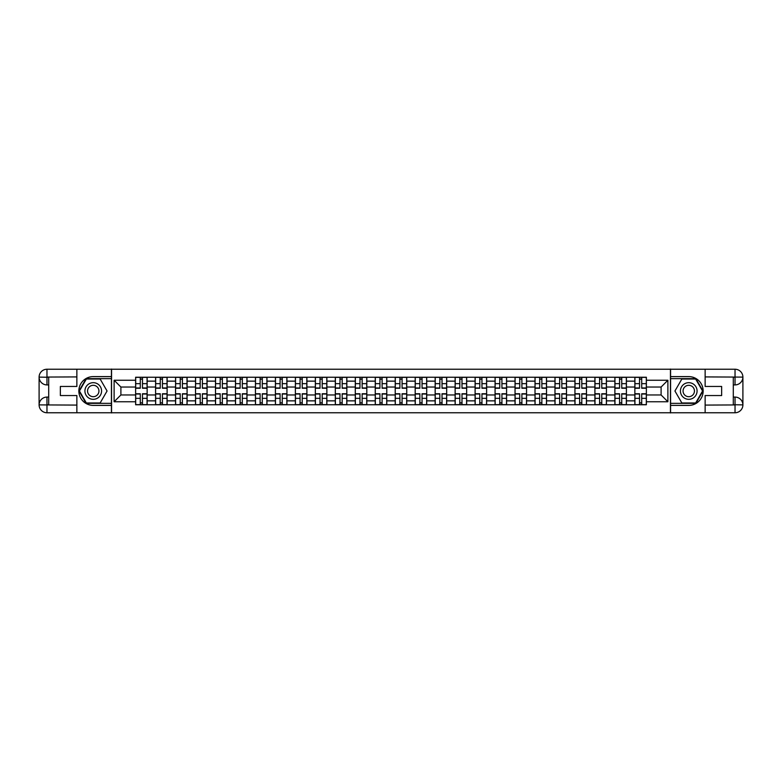 <?xml version="1.0" encoding="UTF-8"?>
<svg xmlns="http://www.w3.org/2000/svg" width="782" height="782" viewBox="0 0 782 782"><rect width="100%" height="100%" fill="white"/><g stroke="black" fill="none" stroke-linecap="round" stroke-linejoin="round"><path stroke-width="1.17" d="M73.41 412.759L708.59 412.759M708.59 369.241L73.41 369.241M155.589 404.763L155.589 381.147L147.143 381.147L147.143 404.763M147.143 381.147L147.143 377.237M155.589 381.147L155.589 377.237M167.113 377.237L167.113 404.763M175.559 404.763L175.559 377.237M187.084 377.237L187.084 404.763M195.529 404.763L195.529 377.237M207.054 377.237L207.054 404.763M215.5 404.763L215.5 377.237M227.015 377.237L227.015 404.763M235.47 404.763L235.47 377.237M246.985 377.237L246.985 404.763M255.44 404.763L255.44 377.237M266.955 377.237L266.955 404.763M275.411 404.763L275.411 377.237M286.926 377.237L286.926 404.763M295.381 404.763L295.381 377.237M306.896 377.237L306.896 404.763M315.342 404.763L315.342 377.237M326.866 377.237L326.866 404.763M335.312 404.763L335.312 377.237M346.837 377.237L346.837 404.763M355.282 404.763L355.282 377.237M366.807 377.237L366.807 404.763M375.252 404.763L375.252 377.237M386.777 377.237L386.777 404.763M395.223 404.763L395.223 377.237M406.748 377.237L406.748 404.763M415.193 404.763L415.193 377.237M426.718 377.237L426.718 404.763M435.163 404.763L435.163 377.237M446.688 377.237L446.688 404.763M455.134 404.763L455.134 377.237M466.659 377.237L466.659 404.763M475.104 404.763L475.104 377.237M486.619 377.237L486.619 404.763M495.074 404.763L495.074 377.237M506.589 377.237L506.589 404.763M515.045 404.763L515.045 377.237M526.56 377.237L526.56 404.763M535.015 404.763L535.015 377.237M546.53 377.237L546.53 404.763M554.985 404.763L554.985 377.237M566.5 377.237L566.5 404.763M574.946 404.763L574.946 377.237M586.471 377.237L586.471 404.763M594.916 404.763L594.916 377.237M606.441 377.237L606.441 404.763M614.887 404.763L614.887 377.237M626.411 377.237L626.411 404.763M634.857 404.763L634.857 377.237M634.857 394.969L626.411 394.969M614.887 394.969L606.441 394.969M594.916 394.969L586.471 394.969M574.946 394.969L566.5 394.969M554.985 394.969L546.53 394.969M535.015 394.969L526.56 394.969M515.045 394.969L506.589 394.969M495.074 394.969L486.619 394.969M475.104 394.969L466.659 394.969M455.134 394.969L446.688 394.969M435.163 394.969L426.718 394.969M415.193 394.969L406.748 394.969M395.223 394.969L386.777 394.969M375.252 394.969L366.807 394.969M355.282 394.969L346.837 394.969M335.312 394.969L326.866 394.969M315.342 394.969L306.896 394.969M295.381 394.969L286.926 394.969M275.411 394.969L266.955 394.969M255.44 394.969L246.985 394.969M235.47 394.969L227.015 394.969M215.5 394.969L207.054 394.969M195.529 394.969L187.084 394.969M175.559 394.969L167.113 394.969M155.589 394.969L147.143 394.969M634.857 387.031L626.411 387.031M614.887 387.031L606.441 387.031M594.916 387.031L586.471 387.031M574.946 387.031L566.5 387.031M554.985 387.031L546.53 387.031M535.015 387.031L526.56 387.031M515.045 387.031L506.589 387.031M495.074 387.031L486.619 387.031M475.104 387.031L466.659 387.031M455.134 387.031L446.688 387.031M435.163 387.031L426.718 387.031M415.193 387.031L406.748 387.031M395.223 387.031L386.777 387.031M375.252 387.031L366.807 387.031M355.282 387.031L346.837 387.031M335.312 387.031L326.866 387.031M315.342 387.031L306.896 387.031M295.381 387.031L286.926 387.031M275.411 387.031L266.955 387.031M255.44 387.031L246.985 387.031M235.47 387.031L227.015 387.031M215.5 387.031L207.054 387.031M195.529 387.031L187.084 387.031M175.559 387.031L167.113 387.031M155.589 387.031L147.143 387.031M120.897 394.969L135.618 394.969L135.618 387.031L120.897 387.031L120.897 394.969L114.113 401.752L114.113 380.248L135.618 380.248L135.618 387.031M646.382 387.031L646.382 394.969L661.103 394.969L661.103 387.031L646.382 387.031L646.382 377.237L135.618 377.237L135.618 380.248M646.382 380.248L667.887 380.248L667.887 401.752L646.382 401.752L646.382 394.969M135.618 394.969L135.618 404.763L646.382 404.763L646.382 401.752M135.618 401.752L114.113 401.752M670.448 412.955L670.448 369.045M111.552 412.955L111.552 369.045M142.471 402.838L140.291 402.838M140.291 379.162L142.471 379.162M162.441 402.838L160.261 402.838M160.261 379.162L162.441 379.162M182.411 402.838L180.231 402.838M180.231 379.162L182.411 379.162M202.382 402.838L200.202 402.838M200.202 379.162L202.382 379.162M222.342 402.838L220.172 402.838M220.172 379.162L222.342 379.162M242.312 402.838L240.142 402.838M240.142 379.162L242.312 379.162M262.283 402.838L260.113 402.838M260.113 379.162L262.283 379.162M282.253 402.838L280.083 402.838M280.083 379.162L282.253 379.162M302.223 402.838L300.053 402.838M300.053 379.162L302.223 379.162M322.194 402.838L320.014 402.838M320.014 379.162L322.194 379.162M342.164 402.838L339.984 402.838M339.984 379.162L342.164 379.162M362.134 402.838L359.955 402.838M359.955 379.162L362.134 379.162M382.105 402.838L379.925 402.838M379.925 379.162L382.105 379.162M402.075 402.838L399.895 402.838M399.895 379.162L402.075 379.162M422.045 402.838L419.866 402.838M419.866 379.162L422.045 379.162M442.016 402.838L439.836 402.838M439.836 379.162L442.016 379.162M461.986 402.838L459.806 402.838M459.806 379.162L461.986 379.162M481.947 402.838L479.777 402.838M479.777 379.162L481.947 379.162M501.917 402.838L499.747 402.838M499.747 379.162L501.917 379.162M521.887 402.838L519.717 402.838M519.717 379.162L521.887 379.162M541.858 402.838L539.688 402.838M539.688 379.162L541.858 379.162M561.828 402.838L559.658 402.838M559.658 379.162L561.828 379.162M581.798 402.838L579.618 402.838M579.618 379.162L581.798 379.162M601.769 402.838L599.589 402.838M599.589 379.162L601.769 379.162M621.739 402.838L619.559 402.838M619.559 379.162L621.739 379.162M641.709 402.838L639.529 402.838M639.529 379.162L641.709 379.162M114.113 380.248L120.897 387.031M661.103 394.969L667.887 401.752M661.103 387.031L667.887 380.248M142.471 388.243L142.471 377.364L147.075 377.364L147.075 388.243L142.471 388.243M140.291 379.035L142.471 379.035M140.291 377.364L135.687 377.364L135.687 388.243L140.291 388.243L140.291 377.364L142.471 377.364M140.291 393.757L140.291 404.636L135.687 404.636L135.687 393.757L140.291 393.757M142.471 402.965L140.291 402.965M142.471 404.636L147.075 404.636L147.075 393.757L142.471 393.757L142.471 404.636L140.291 404.636M162.441 388.243L162.441 377.364L167.045 377.364L167.045 388.243L162.441 388.243M160.261 379.035L162.441 379.035M160.261 377.364L155.657 377.364L155.657 388.243L160.261 388.243L160.261 377.364L162.441 377.364M182.411 388.243L182.411 377.364L187.015 377.364L187.015 388.243L182.411 388.243M180.231 379.035L182.411 379.035M180.231 377.364L175.627 377.364L175.627 388.243L180.231 388.243L180.231 377.364L182.411 377.364M48.699 384.92L46.969 384.92A7.869 7.869 0 0 1 39.1 377.11A7.869 7.869 0 0 1 46.969 369.241L111.425 369.241L111.425 376.601L93.244 376.601A14.399 14.399 0 0 0 78.845 391A14.399 14.399 0 0 0 93.244 405.399L111.425 405.399L111.425 412.759L46.969 412.759A7.869 7.869 0 0 1 39.1 404.89A7.869 7.869 0 0 1 46.969 397.08L48.699 397.08M111.425 405.399L111.425 376.601M76.861 369.241L76.861 386.455L60.351 386.455L60.351 395.545L76.861 395.545L76.861 412.759M46.969 384.92A7.869 7.869 0 0 1 39.1 377.11L46.969 377.237L46.969 384.92A7.869 7.869 0 0 1 39.1 377.11L39.1 404.89L76.861 405.086M46.969 405.086L46.969 412.759A7.869 7.869 0 0 1 39.1 404.89A7.869 7.869 0 0 1 46.969 397.08L46.969 404.763L48.699 404.763L48.699 377.237L46.969 377.237M111.425 378.644L86.118 378.644L78.982 391L86.118 403.356L111.425 403.356M733.301 397.08L735.031 397.08A7.869 7.869 0 0 1 742.9 404.89A7.869 7.869 0 0 1 735.031 412.759L670.575 412.759L670.575 405.399L688.756 405.399A14.399 14.399 0 0 0 703.155 391A14.399 14.399 0 0 0 688.756 376.601L670.575 376.601L670.575 369.241L735.031 369.241A7.869 7.869 0 0 1 742.9 377.11A7.869 7.869 0 0 1 735.031 384.92L733.301 384.92M670.575 376.601L670.575 405.399M705.139 412.759L705.139 395.545L721.649 395.545L721.649 386.455L705.139 386.455L705.139 369.241M735.031 397.08A7.869 7.869 0 0 1 742.9 404.89L735.031 404.763L735.031 397.08A7.869 7.869 0 0 1 742.9 404.89L742.9 377.11L705.139 376.914M735.031 376.914L735.031 369.241A7.869 7.869 0 0 1 742.9 377.11A7.869 7.869 0 0 1 735.031 384.92L735.031 377.237L733.301 377.237L733.301 404.763L735.031 404.763M670.575 403.356L695.882 403.356L703.018 391L695.882 378.644L670.575 378.644M84.925 391A8.319 8.319 0 0 0 93.244 399.319A8.319 8.319 0 0 0 101.572 391A8.319 8.319 0 0 0 93.244 382.681A8.319 8.319 0 0 0 84.925 391M87.555 391A5.699 5.699 0 0 0 93.244 396.699A5.699 5.699 0 0 0 98.943 391A5.699 5.699 0 0 0 93.244 385.301A5.699 5.699 0 0 0 87.555 391M100.155 379.035L107.066 391L100.155 402.965L86.343 402.965L79.432 391L86.343 379.035L100.155 379.035M680.428 391A8.319 8.319 0 0 0 688.756 399.319A8.319 8.319 0 0 0 697.075 391A8.319 8.319 0 0 0 688.756 382.681A8.319 8.319 0 0 0 680.428 391M683.057 391A5.699 5.699 0 0 0 688.756 396.699A5.699 5.699 0 0 0 694.445 391A5.699 5.699 0 0 0 688.756 385.301A5.699 5.699 0 0 0 683.057 391M695.657 379.035L702.568 391L695.657 402.965L681.845 402.965L674.934 391L681.845 379.035L695.657 379.035M160.261 393.757L160.261 404.636L155.657 404.636L155.657 393.757L160.261 393.757M162.441 402.965L160.261 402.965M162.441 404.636L167.045 404.636L167.045 393.757L162.441 393.757L162.441 404.636L160.261 404.636M180.231 393.757L180.231 404.636L175.627 404.636L175.627 393.757L180.231 393.757M182.411 402.965L180.231 402.965M182.411 404.636L187.015 404.636L187.015 393.757L182.411 393.757L182.411 404.636L180.231 404.636M202.382 388.243L202.382 377.364L206.986 377.364L206.986 388.243L202.382 388.243M200.202 379.035L202.382 379.035M200.202 377.364L195.588 377.364L195.588 388.243L200.202 388.243L200.202 377.364L202.382 377.364M222.342 388.243L222.342 377.364L226.956 377.364L226.956 388.243L222.342 388.243M220.172 379.035L222.342 379.035M220.172 377.364L215.558 377.364L215.558 388.243L220.172 388.243L220.172 377.364L222.342 377.364M242.312 388.243L242.312 377.364L246.926 377.364L246.926 388.243L242.312 388.243M240.142 379.035L242.312 379.035M240.142 377.364L235.529 377.364L235.529 388.243L240.142 388.243L240.142 377.364L242.312 377.364M200.202 393.757L200.202 404.636L195.588 404.636L195.588 393.757L200.202 393.757M202.382 402.965L200.202 402.965M202.382 404.636L206.986 404.636L206.986 393.757L202.382 393.757L202.382 404.636L200.202 404.636M220.172 393.757L220.172 404.636L215.558 404.636L215.558 393.757L220.172 393.757M222.342 402.965L220.172 402.965M222.342 404.636L226.956 404.636L226.956 393.757L222.342 393.757L222.342 404.636L220.172 404.636M240.142 393.757L240.142 404.636L235.529 404.636L235.529 393.757L240.142 393.757M242.312 402.965L240.142 402.965M242.312 404.636L246.926 404.636L246.926 393.757L242.312 393.757L242.312 404.636L240.142 404.636M262.283 388.243L262.283 377.364L266.897 377.364L266.897 388.243L262.283 388.243M260.113 379.035L262.283 379.035M260.113 377.364L255.499 377.364L255.499 388.243L260.113 388.243L260.113 377.364L262.283 377.364M260.113 393.757L260.113 404.636L255.499 404.636L255.499 393.757L260.113 393.757M262.283 402.965L260.113 402.965M262.283 404.636L266.897 404.636L266.897 393.757L262.283 393.757L262.283 404.636L260.113 404.636M282.253 388.243L282.253 377.364L286.867 377.364L286.867 388.243L282.253 388.243M280.083 379.035L282.253 379.035M280.083 377.364L275.469 377.364L275.469 388.243L280.083 388.243L280.083 377.364L282.253 377.364M280.083 393.757L280.083 404.636L275.469 404.636L275.469 393.757L280.083 393.757M282.253 402.965L280.083 402.965M282.253 404.636L286.867 404.636L286.867 393.757L282.253 393.757L282.253 404.636L280.083 404.636M302.223 388.243L302.223 377.364L306.837 377.364L306.837 388.243L302.223 388.243M300.053 379.035L302.223 379.035M300.053 377.364L295.44 377.364L295.44 388.243L300.053 388.243L300.053 377.364L302.223 377.364M300.053 393.757L300.053 404.636L295.44 404.636L295.44 393.757L300.053 393.757M302.223 402.965L300.053 402.965M302.223 404.636L306.837 404.636L306.837 393.757L302.223 393.757L302.223 404.636L300.053 404.636M322.194 388.243L322.194 377.364L326.808 377.364L326.808 388.243L322.194 388.243M320.014 379.035L322.194 379.035M320.014 377.364L315.41 377.364L315.41 388.243L320.014 388.243L320.014 377.364L322.194 377.364M320.014 393.757L320.014 404.636L315.41 404.636L315.41 393.757L320.014 393.757M322.194 402.965L320.014 402.965M322.194 404.636L326.808 404.636L326.808 393.757L322.194 393.757L322.194 404.636L320.014 404.636M342.164 388.243L342.164 377.364L346.768 377.364L346.768 388.243L342.164 388.243M339.984 379.035L342.164 379.035M339.984 377.364L335.38 377.364L335.38 388.243L339.984 388.243L339.984 377.364L342.164 377.364M339.984 393.757L339.984 404.636L335.38 404.636L335.38 393.757L339.984 393.757M342.164 402.965L339.984 402.965M342.164 404.636L346.768 404.636L346.768 393.757L342.164 393.757L342.164 404.636L339.984 404.636M362.134 388.243L362.134 377.364L366.738 377.364L366.738 388.243L362.134 388.243M359.955 379.035L362.134 379.035M359.955 377.364L355.351 377.364L355.351 388.243L359.955 388.243L359.955 377.364L362.134 377.364M359.955 393.757L359.955 404.636L355.351 404.636L355.351 393.757L359.955 393.757M362.134 402.965L359.955 402.965M362.134 404.636L366.738 404.636L366.738 393.757L362.134 393.757L362.134 404.636L359.955 404.636M382.105 388.243L382.105 377.364L386.709 377.364L386.709 388.243L382.105 388.243M379.925 379.035L382.105 379.035M379.925 377.364L375.321 377.364L375.321 388.243L379.925 388.243L379.925 377.364L382.105 377.364M379.925 393.757L379.925 404.636L375.321 404.636L375.321 393.757L379.925 393.757M382.105 402.965L379.925 402.965M382.105 404.636L386.709 404.636L386.709 393.757L382.105 393.757L382.105 404.636L379.925 404.636M402.075 388.243L402.075 377.364L406.679 377.364L406.679 388.243L402.075 388.243M399.895 379.035L402.075 379.035M399.895 377.364L395.291 377.364L395.291 388.243L399.895 388.243L399.895 377.364L402.075 377.364M399.895 393.757L399.895 404.636L395.291 404.636L395.291 393.757L399.895 393.757M402.075 402.965L399.895 402.965M402.075 404.636L406.679 404.636L406.679 393.757L402.075 393.757L402.075 404.636L399.895 404.636M422.045 388.243L422.045 377.364L426.649 377.364L426.649 388.243L422.045 388.243M419.866 379.035L422.045 379.035M419.866 377.364L415.262 377.364L415.262 388.243L419.866 388.243L419.866 377.364L422.045 377.364M419.866 393.757L419.866 404.636L415.262 404.636L415.262 393.757L419.866 393.757M422.045 402.965L419.866 402.965M422.045 404.636L426.649 404.636L426.649 393.757L422.045 393.757L422.045 404.636L419.866 404.636M442.016 388.243L442.016 377.364L446.62 377.364L446.62 388.243L442.016 388.243M439.836 379.035L442.016 379.035M439.836 377.364L435.232 377.364L435.232 388.243L439.836 388.243L439.836 377.364L442.016 377.364M439.836 393.757L439.836 404.636L435.232 404.636L435.232 393.757L439.836 393.757M442.016 402.965L439.836 402.965M442.016 404.636L446.62 404.636L446.62 393.757L442.016 393.757L442.016 404.636L439.836 404.636M461.986 388.243L461.986 377.364L466.59 377.364L466.59 388.243L461.986 388.243M459.806 379.035L461.986 379.035M459.806 377.364L455.192 377.364L455.192 388.243L459.806 388.243L459.806 377.364L461.986 377.364M459.806 393.757L459.806 404.636L455.192 404.636L455.192 393.757L459.806 393.757M461.986 402.965L459.806 402.965M461.986 404.636L466.59 404.636L466.59 393.757L461.986 393.757L461.986 404.636L459.806 404.636M481.947 388.243L481.947 377.364L486.56 377.364L486.56 388.243L481.947 388.243M479.777 379.035L481.947 379.035M479.777 377.364L475.163 377.364L475.163 388.243L479.777 388.243L479.777 377.364L481.947 377.364M479.777 393.757L479.777 404.636L475.163 404.636L475.163 393.757L479.777 393.757M481.947 402.965L479.777 402.965M481.947 404.636L486.56 404.636L486.56 393.757L481.947 393.757L481.947 404.636L479.777 404.636M501.917 388.243L501.917 377.364L506.531 377.364L506.531 388.243L501.917 388.243M499.747 379.035L501.917 379.035M499.747 377.364L495.133 377.364L495.133 388.243L499.747 388.243L499.747 377.364L501.917 377.364M499.747 393.757L499.747 404.636L495.133 404.636L495.133 393.757L499.747 393.757M501.917 402.965L499.747 402.965M501.917 404.636L506.531 404.636L506.531 393.757L501.917 393.757L501.917 404.636L499.747 404.636M521.887 388.243L521.887 377.364L526.501 377.364L526.501 388.243L521.887 388.243M519.717 379.035L521.887 379.035M519.717 377.364L515.103 377.364L515.103 388.243L519.717 388.243L519.717 377.364L521.887 377.364M519.717 393.757L519.717 404.636L515.103 404.636L515.103 393.757L519.717 393.757M521.887 402.965L519.717 402.965M521.887 404.636L526.501 404.636L526.501 393.757L521.887 393.757L521.887 404.636L519.717 404.636M541.858 388.243L541.858 377.364L546.471 377.364L546.471 388.243L541.858 388.243M539.688 379.035L541.858 379.035M539.688 377.364L535.074 377.364L535.074 388.243L539.688 388.243L539.688 377.364L541.858 377.364M539.688 393.757L539.688 404.636L535.074 404.636L535.074 393.757L539.688 393.757M541.858 402.965L539.688 402.965M541.858 404.636L546.471 404.636L546.471 393.757L541.858 393.757L541.858 404.636L539.688 404.636M561.828 388.243L561.828 377.364L566.442 377.364L566.442 388.243L561.828 388.243M559.658 379.035L561.828 379.035M559.658 377.364L555.044 377.364L555.044 388.243L559.658 388.243L559.658 377.364L561.828 377.364M559.658 393.757L559.658 404.636L555.044 404.636L555.044 393.757L559.658 393.757M561.828 402.965L559.658 402.965M561.828 404.636L566.442 404.636L566.442 393.757L561.828 393.757L561.828 404.636L559.658 404.636M581.798 388.243L581.798 377.364L586.412 377.364L586.412 388.243L581.798 388.243M579.618 379.035L581.798 379.035M579.618 377.364L575.014 377.364L575.014 388.243L579.618 388.243L579.618 377.364L581.798 377.364M579.618 393.757L579.618 404.636L575.014 404.636L575.014 393.757L579.618 393.757M581.798 402.965L579.618 402.965M581.798 404.636L586.412 404.636L586.412 393.757L581.798 393.757L581.798 404.636L579.618 404.636M601.769 388.243L601.769 377.364L606.373 377.364L606.373 388.243L601.769 388.243M599.589 379.035L601.769 379.035M599.589 377.364L594.985 377.364L594.985 388.243L599.589 388.243L599.589 377.364L601.769 377.364M599.589 393.757L599.589 404.636L594.985 404.636L594.985 393.757L599.589 393.757M601.769 402.965L599.589 402.965M601.769 404.636L606.373 404.636L606.373 393.757L601.769 393.757L601.769 404.636L599.589 404.636M621.739 388.243L621.739 377.364L626.343 377.364L626.343 388.243L621.739 388.243M619.559 379.035L621.739 379.035M619.559 377.364L614.955 377.364L614.955 388.243L619.559 388.243L619.559 377.364L621.739 377.364M619.559 393.757L619.559 404.636L614.955 404.636L614.955 393.757L619.559 393.757M621.739 402.965L619.559 402.965M621.739 404.636L626.343 404.636L626.343 393.757L621.739 393.757L621.739 404.636L619.559 404.636M641.709 388.243L641.709 377.364L646.313 377.364L646.313 388.243L641.709 388.243M639.529 379.035L641.709 379.035M639.529 377.364L634.925 377.364L634.925 388.243L639.529 388.243L639.529 377.364L641.709 377.364M639.529 393.757L639.529 404.636L634.925 404.636L634.925 393.757L639.529 393.757M641.709 402.965L639.529 402.965M641.709 404.636L646.313 404.636L646.313 393.757L641.709 393.757L641.709 404.636L639.529 404.636M614.887 381.147L606.441 381.147M594.916 381.147L586.471 381.147M574.946 381.147L566.5 381.147M554.985 381.147L546.53 381.147M535.015 381.147L526.56 381.147M515.045 381.147L506.589 381.147M495.074 381.147L486.619 381.147M475.104 381.147L466.659 381.147M455.134 381.147L446.688 381.147M435.163 381.147L426.718 381.147M415.193 381.147L406.748 381.147M395.223 381.147L386.777 381.147M375.252 381.147L366.807 381.147M355.282 381.147L346.837 381.147M335.312 381.147L326.866 381.147M315.342 381.147L306.896 381.147M295.381 381.147L286.926 381.147M275.411 381.147L266.955 381.147M255.44 381.147L246.985 381.147M235.47 381.147L227.015 381.147M215.5 381.147L207.054 381.147M195.529 381.147L187.084 381.147M175.559 381.147L167.113 381.147M634.857 381.147L626.411 381.147M614.887 400.853L606.441 400.853M594.916 400.853L586.471 400.853M574.946 400.853L566.5 400.853M554.985 400.853L546.53 400.853M535.015 400.853L526.56 400.853M515.045 400.853L506.589 400.853M495.074 400.853L486.619 400.853M475.104 400.853L466.659 400.853M455.134 400.853L446.688 400.853M435.163 400.853L426.718 400.853M415.193 400.853L406.748 400.853M395.223 400.853L386.777 400.853M375.252 400.853L366.807 400.853M355.282 400.853L346.837 400.853M335.312 400.853L326.866 400.853M315.342 400.853L306.896 400.853M295.381 400.853L286.926 400.853M275.411 400.853L266.955 400.853M255.44 400.853L246.985 400.853M235.47 400.853L227.015 400.853M215.5 400.853L207.054 400.853M195.529 400.853L187.084 400.853M175.559 400.853L167.113 400.853M155.589 400.853L147.143 400.853M634.857 400.853L626.411 400.853M142.471 387.98L147.075 387.98M142.471 383.659L147.075 383.659M135.687 387.98L140.291 387.98M135.687 383.659L140.291 383.659M140.291 394.02L135.687 394.02M140.291 398.341L135.687 398.341M147.075 394.02L142.471 394.02M147.075 398.341L142.471 398.341M162.441 387.98L167.045 387.98M162.441 383.659L167.045 383.659M155.657 387.98L160.261 387.98M155.657 383.659L160.261 383.659M182.411 387.98L187.015 387.98M182.411 383.659L187.015 383.659M175.627 387.98L180.231 387.98M175.627 383.659L180.231 383.659M76.861 376.914L46.793 377.061M39.1 404.89A7.869 7.869 0 0 1 46.969 397.08M39.1 377.11A7.869 7.869 0 0 1 46.969 369.241L46.969 376.914M705.139 405.086L735.207 404.939M742.9 377.11A7.869 7.869 0 0 1 735.031 384.92M742.9 404.89A7.869 7.869 0 0 1 735.031 412.759L735.031 405.086M160.261 394.02L155.657 394.02M160.261 398.341L155.657 398.341M167.045 394.02L162.441 394.02M167.045 398.341L162.441 398.341M180.231 394.02L175.627 394.02M180.231 398.341L175.627 398.341M187.015 394.02L182.411 394.02M187.015 398.341L182.411 398.341M202.382 387.98L206.986 387.98M202.382 383.659L206.986 383.659M195.588 387.98L200.202 387.98M195.588 383.659L200.202 383.659M222.342 387.98L226.956 387.98M222.342 383.659L226.956 383.659M215.558 387.98L220.172 387.98M215.558 383.659L220.172 383.659M242.312 387.98L246.926 387.98M242.312 383.659L246.926 383.659M235.529 387.98L240.142 387.98M235.529 383.659L240.142 383.659M200.202 394.02L195.588 394.02M200.202 398.341L195.588 398.341M206.986 394.02L202.382 394.02M206.986 398.341L202.382 398.341M220.172 394.02L215.558 394.02M220.172 398.341L215.558 398.341M226.956 394.02L222.342 394.02M226.956 398.341L222.342 398.341M240.142 394.02L235.529 394.02M240.142 398.341L235.529 398.341M246.926 394.02L242.312 394.02M246.926 398.341L242.312 398.341M262.283 387.98L266.897 387.98M262.283 383.659L266.897 383.659M255.499 387.98L260.113 387.98M255.499 383.659L260.113 383.659M260.113 394.02L255.499 394.02M260.113 398.341L255.499 398.341M266.897 394.02L262.283 394.02M266.897 398.341L262.283 398.341M282.253 387.98L286.867 387.98M282.253 383.659L286.867 383.659M275.469 387.98L280.083 387.98M275.469 383.659L280.083 383.659M280.083 394.02L275.469 394.02M280.083 398.341L275.469 398.341M286.867 394.02L282.253 394.02M286.867 398.341L282.253 398.341M302.223 387.98L306.837 387.98M302.223 383.659L306.837 383.659M295.44 387.98L300.053 387.98M295.44 383.659L300.053 383.659M300.053 394.02L295.44 394.02M300.053 398.341L295.44 398.341M306.837 394.02L302.223 394.02M306.837 398.341L302.223 398.341M322.194 387.98L326.808 387.98M322.194 383.659L326.808 383.659M315.41 387.98L320.014 387.98M315.41 383.659L320.014 383.659M320.014 394.02L315.41 394.02M320.014 398.341L315.41 398.341M326.808 394.02L322.194 394.02M326.808 398.341L322.194 398.341M342.164 387.98L346.768 387.98M342.164 383.659L346.768 383.659M335.38 387.98L339.984 387.98M335.38 383.659L339.984 383.659M339.984 394.02L335.38 394.02M339.984 398.341L335.38 398.341M346.768 394.02L342.164 394.02M346.768 398.341L342.164 398.341M362.134 387.98L366.738 387.98M362.134 383.659L366.738 383.659M355.351 387.98L359.955 387.98M355.351 383.659L359.955 383.659M359.955 394.02L355.351 394.02M359.955 398.341L355.351 398.341M366.738 394.02L362.134 394.02M366.738 398.341L362.134 398.341M382.105 387.98L386.709 387.98M382.105 383.659L386.709 383.659M375.321 387.98L379.925 387.98M375.321 383.659L379.925 383.659M379.925 394.02L375.321 394.02M379.925 398.341L375.321 398.341M386.709 394.02L382.105 394.02M386.709 398.341L382.105 398.341M402.075 387.98L406.679 387.98M402.075 383.659L406.679 383.659M395.291 387.98L399.895 387.98M395.291 383.659L399.895 383.659M399.895 394.02L395.291 394.02M399.895 398.341L395.291 398.341M406.679 394.02L402.075 394.02M406.679 398.341L402.075 398.341M422.045 387.98L426.649 387.98M422.045 383.659L426.649 383.659M415.262 387.98L419.866 387.98M415.262 383.659L419.866 383.659M419.866 394.02L415.262 394.02M419.866 398.341L415.262 398.341M426.649 394.02L422.045 394.02M426.649 398.341L422.045 398.341M442.016 387.98L446.62 387.98M442.016 383.659L446.62 383.659M435.232 387.98L439.836 387.98M435.232 383.659L439.836 383.659M439.836 394.02L435.232 394.02M439.836 398.341L435.232 398.341M446.62 394.02L442.016 394.02M446.62 398.341L442.016 398.341M461.986 387.98L466.59 387.98M461.986 383.659L466.59 383.659M455.192 387.98L459.806 387.98M455.192 383.659L459.806 383.659M459.806 394.02L455.192 394.02M459.806 398.341L455.192 398.341M466.59 394.02L461.986 394.02M466.59 398.341L461.986 398.341M481.947 387.98L486.56 387.98M481.947 383.659L486.56 383.659M475.163 387.98L479.777 387.98M475.163 383.659L479.777 383.659M479.777 394.02L475.163 394.02M479.777 398.341L475.163 398.341M486.56 394.02L481.947 394.02M486.56 398.341L481.947 398.341M501.917 387.98L506.531 387.98M501.917 383.659L506.531 383.659M495.133 387.98L499.747 387.98M495.133 383.659L499.747 383.659M499.747 394.02L495.133 394.02M499.747 398.341L495.133 398.341M506.531 394.02L501.917 394.02M506.531 398.341L501.917 398.341M521.887 387.98L526.501 387.98M521.887 383.659L526.501 383.659M515.103 387.98L519.717 387.98M515.103 383.659L519.717 383.659M519.717 394.02L515.103 394.02M519.717 398.341L515.103 398.341M526.501 394.02L521.887 394.02M526.501 398.341L521.887 398.341M541.858 387.98L546.471 387.98M541.858 383.659L546.471 383.659M535.074 387.98L539.688 387.98M535.074 383.659L539.688 383.659M539.688 394.02L535.074 394.02M539.688 398.341L535.074 398.341M546.471 394.02L541.858 394.02M546.471 398.341L541.858 398.341M561.828 387.98L566.442 387.98M561.828 383.659L566.442 383.659M555.044 387.98L559.658 387.98M555.044 383.659L559.658 383.659M559.658 394.02L555.044 394.02M559.658 398.341L555.044 398.341M566.442 394.02L561.828 394.02M566.442 398.341L561.828 398.341M581.798 387.98L586.412 387.98M581.798 383.659L586.412 383.659M575.014 387.98L579.618 387.98M575.014 383.659L579.618 383.659M579.618 394.02L575.014 394.02M579.618 398.341L575.014 398.341M586.412 394.02L581.798 394.02M586.412 398.341L581.798 398.341M601.769 387.98L606.373 387.98M601.769 383.659L606.373 383.659M594.985 387.98L599.589 387.98M594.985 383.659L599.589 383.659M599.589 394.02L594.985 394.02M599.589 398.341L594.985 398.341M606.373 394.02L601.769 394.02M606.373 398.341L601.769 398.341M621.739 387.98L626.343 387.98M621.739 383.659L626.343 383.659M614.955 387.98L619.559 387.98M614.955 383.659L619.559 383.659M619.559 394.02L614.955 394.02M619.559 398.341L614.955 398.341M626.343 394.02L621.739 394.02M626.343 398.341L621.739 398.341M641.709 387.98L646.313 387.98M641.709 383.659L646.313 383.659M634.925 387.98L639.529 387.98M634.925 383.659L639.529 383.659M639.529 394.02L634.925 394.02M639.529 398.341L634.925 398.341M646.313 394.02L641.709 394.02M646.313 398.341L641.709 398.341"/></g></svg>
